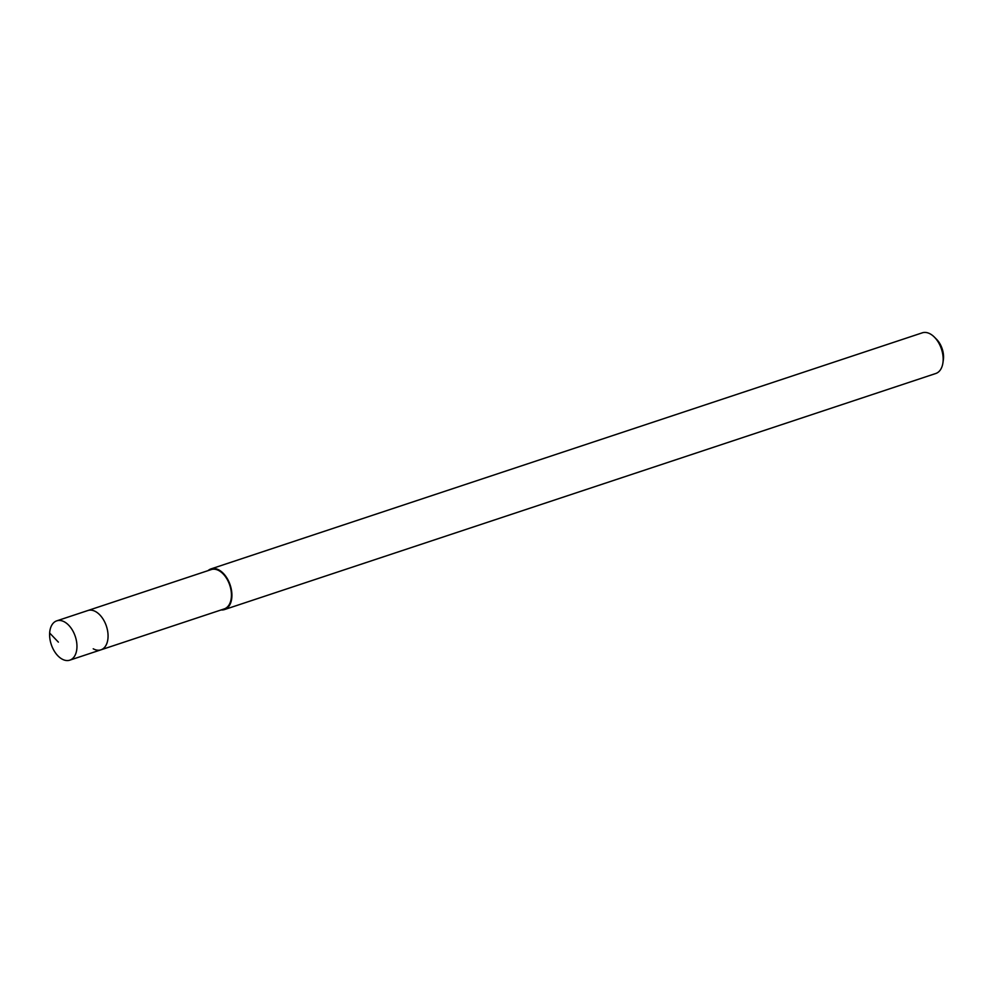 <?xml version="1.0" encoding="UTF-8"?>
<svg xmlns="http://www.w3.org/2000/svg" width="993" height="993" viewBox="0 0 993 993"><rect width="100%" height="100%" fill="white"/><g stroke="black" fill="none" stroke-linecap="round" stroke-linejoin="round"><path stroke-width="1.49" d="M64.446 621.891A20.716 12.673 71.6 0 1 76.672 642.334A20.716 12.673 71.6 0 1 69.808 660.159A20.716 12.673 71.6 0 1 62.112 659.116A20.716 12.673 71.6 0 1 49.886 638.673A20.716 12.673 71.6 0 1 56.75 620.848A20.716 12.673 71.6 0 1 64.446 621.891M95.564 611.564A20.716 12.673 -108.4 0 0 87.868 610.521A20.716 12.673 71.6 0 1 95.564 611.564A20.716 12.673 71.6 0 1 107.778 632.007A20.716 12.673 71.6 0 1 100.914 649.844A20.716 12.673 -108.4 0 0 107.778 632.007A20.716 12.673 -108.4 0 0 95.564 611.564M224.505 609.565L935.766 373.505A21.424 13.108 -108.4 0 0 942.916 362.892L943.35 359.876A17.142 10.489 -108.4 0 0 936.498 339.234L934.339 337.074A21.424 13.108 -108.4 0 0 930.23 333.921A21.424 13.108 -108.4 0 0 922.261 332.841L211.012 568.902A21.424 13.108 71.6 0 1 218.969 569.982A21.424 13.108 71.6 0 1 231.617 591.12A21.424 13.108 71.6 0 1 224.505 609.565A21.424 13.108 71.6 0 1 221.104 609.95M942.916 362.892A21.424 13.108 -108.4 0 0 934.339 337.074M208.046 570.627A21.424 13.108 71.6 0 1 211.012 568.902M93.218 648.789A20.716 12.673 71.6 0 0 100.914 649.844L224.281 608.895A20.716 12.673 -108.4 0 0 231.146 591.058A20.716 12.673 -108.4 0 0 218.932 570.627A20.716 12.673 -108.4 0 0 211.236 569.572L56.75 620.848M58.376 642.136L49.65 633.013M100.914 649.844L69.808 660.159"/></g></svg>
